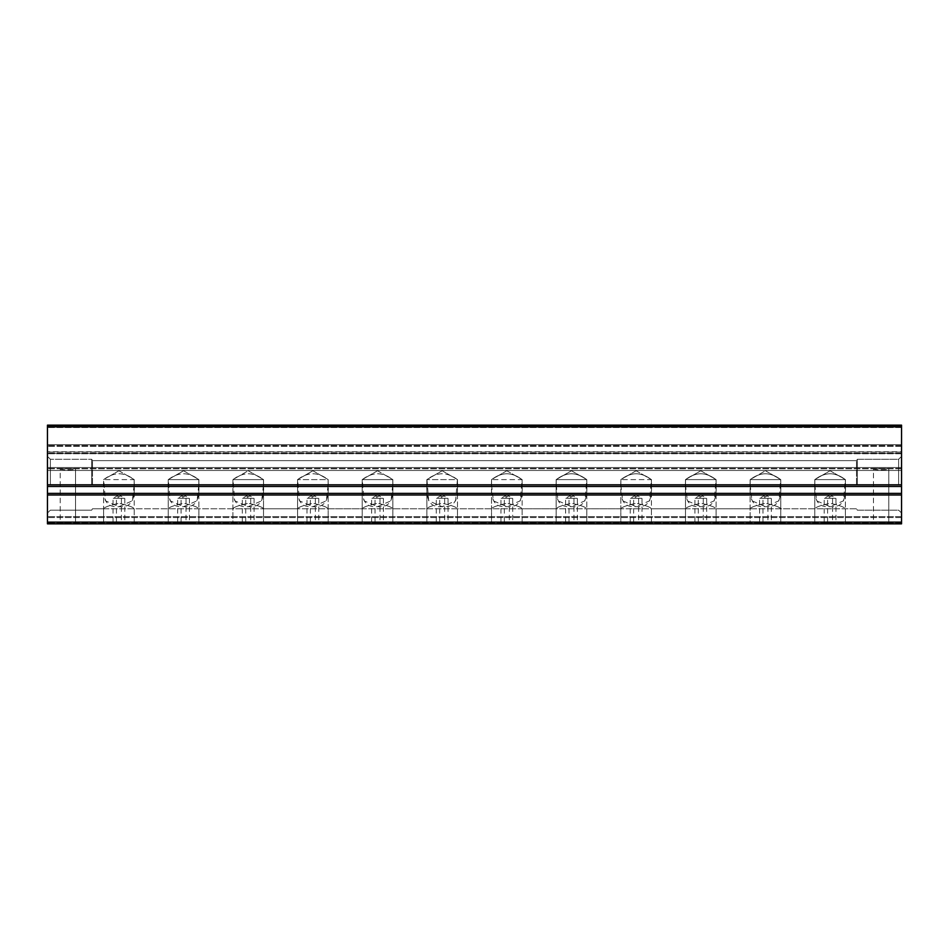 <?xml version="1.0" encoding="UTF-8"?>
<svg xmlns="http://www.w3.org/2000/svg" width="949" height="949" viewBox="0 0 949 949"><rect width="100%" height="100%" fill="white"/><g stroke="black" fill="none" stroke-linecap="round" stroke-linejoin="round"><path stroke-width="0.71" stroke-dasharray="4.75 3.56" d="M457.394 479.601C447.193 471.831 437.038 471.831 426.955 479.601L428.711 500.811L442.151 506.671L455.627 500.835L457.394 479.601C457.94 493.29 458.652 508.095 442.198 506.671C425.71 508.142 426.386 493.278 426.955 479.601C437.157 471.831 447.311 471.831 457.394 479.601L426.86 479.601L457.394 479.601M392.803 484.714L392.744 479.601C382.542 471.831 372.388 471.831 362.293 479.601L364.06 500.811L377.5 506.671L390.976 500.835L392.803 484.714M328.152 484.714L328.093 479.601C317.879 471.831 307.737 471.831 297.642 479.601L299.398 500.811L312.85 506.671L326.326 500.835L328.152 484.714M263.502 484.714L263.442 479.601C253.229 471.831 243.086 471.831 232.991 479.601L234.747 500.811L248.187 506.671L261.675 500.835L263.502 484.714M198.839 484.714L198.78 479.601C188.578 471.831 178.424 471.831 168.341 479.601L170.096 500.811L183.537 506.671L197.012 500.835L198.839 484.714M134.189 484.714L134.129 479.601C123.928 471.831 113.773 471.831 103.69 479.601L105.446 500.811L118.886 506.671L132.362 500.835L134.189 484.714M92.468 484.714L92.468 460.633L92.468 484.714M491.546 484.714L493.361 500.811L506.802 506.671L520.277 500.835L522.045 479.601C511.843 471.831 501.689 471.831 491.606 479.601L491.546 484.714M556.197 484.714L558.012 500.811L571.452 506.671L584.94 500.835L586.707 479.601C576.494 471.831 566.351 471.831 556.256 479.601L556.197 484.714M620.848 484.714L622.663 500.811L636.115 506.671L649.591 500.835L651.358 479.601C641.144 471.831 631.002 471.831 620.907 479.601L620.848 484.714M685.498 484.714L687.325 500.811L700.765 506.671L714.241 500.835L716.009 479.601C705.807 471.831 695.653 471.831 685.558 479.601L685.498 484.714M750.161 484.714L751.976 500.811L765.416 506.671L778.892 500.835L780.659 479.601C770.458 471.831 760.303 471.831 750.22 479.601L750.161 484.714M814.811 484.714L816.626 500.811L830.067 506.671L843.542 500.835L845.31 479.601C835.108 471.831 824.954 471.831 814.871 479.601L814.811 484.714M856.532 484.714L856.532 460.633L856.532 484.714M232.991 479.601C243.193 471.831 253.347 471.831 263.442 479.601C263.988 493.29 264.7 508.095 248.235 506.671C231.758 508.142 232.434 493.278 232.991 479.601L263.525 479.601L232.991 479.601M168.341 479.601C178.542 471.831 188.697 471.831 198.78 479.601C199.326 493.29 200.037 508.095 183.584 506.671C167.107 508.142 167.771 493.278 168.341 479.601L198.875 479.601L168.341 479.601M620.907 479.601C631.121 471.831 641.263 471.831 651.358 479.601C651.904 493.29 652.615 508.095 636.15 506.671C619.673 508.142 620.349 493.278 620.907 479.601L620.907 479.601M491.606 479.601C501.807 471.831 511.962 471.831 522.045 479.601C522.591 493.29 523.302 508.095 506.849 506.671C490.372 508.142 491.036 493.278 491.606 479.601L491.606 479.601M814.871 479.601C825.072 471.831 835.227 471.831 845.31 479.601C845.856 493.29 846.567 508.095 830.114 506.671C813.637 508.142 814.301 493.278 814.871 479.601L845.405 479.601L814.871 479.601M556.256 479.601C566.458 471.831 576.612 471.831 586.707 479.601C587.253 493.29 587.965 508.095 571.5 506.671C555.023 508.142 555.699 493.278 556.256 479.601L586.79 479.601L556.256 479.601M685.558 479.601C695.771 471.831 705.914 471.831 716.009 479.601C716.554 493.29 717.266 508.095 700.813 506.671C684.324 508.142 685 493.278 685.558 479.601L716.104 479.601L685.558 479.601M750.22 479.601C760.422 471.831 770.576 471.831 780.659 479.601C781.205 493.29 781.917 508.095 765.463 506.671C748.975 508.142 749.651 493.278 750.22 479.601L780.754 479.601L750.22 479.601M103.69 479.601C113.892 471.831 124.046 471.831 134.129 479.601C134.675 493.29 135.387 508.095 118.933 506.671C102.445 508.142 103.121 493.278 103.69 479.601L103.69 479.601M362.293 479.601C372.506 471.831 382.649 471.831 392.744 479.601C393.289 493.29 394.001 508.095 377.548 506.671C361.059 508.142 361.735 493.278 362.293 479.601L392.839 479.601L362.293 479.601M297.642 479.601C307.856 471.831 317.998 471.831 328.093 479.601C328.639 493.29 329.35 508.095 312.885 506.671C296.408 508.142 297.084 493.278 297.642 479.601L297.642 479.601M426.86 523.836L426.86 479.601L442.175 470.763L426.86 479.601L426.86 523.836L457.489 523.836L426.86 523.836L457.489 523.836L426.86 523.836L457.489 523.836L426.86 523.836L426.86 508.783C427.774 507.134 432.874 505.307 442.151 503.29C451.475 505.295 456.588 507.134 457.489 508.783C456.588 507.146 451.499 505.307 442.198 503.29C432.874 505.295 427.762 507.134 426.86 508.783L392.839 508.783C391.937 507.146 386.848 505.307 377.548 503.29C368.224 505.295 363.111 507.134 362.21 508.783C363.123 507.134 368.212 505.307 377.5 503.29C386.824 505.295 391.937 507.134 392.839 508.783L392.839 523.836L362.21 523.836L392.839 523.836L362.21 523.836L392.839 523.836L362.21 523.836L392.839 523.836L392.839 479.601L392.839 523.836M297.559 523.836L297.559 479.601L328.176 479.601L328.176 523.836L328.176 479.601L297.559 479.601L312.873 470.763L297.559 479.601L297.559 523.836L328.176 523.836L297.559 523.836L328.176 523.836L297.559 523.836L328.176 523.836L297.559 523.836L297.559 508.783C298.461 507.134 303.561 505.307 312.85 503.29C322.174 505.295 327.286 507.134 328.176 508.783C327.286 507.146 322.186 505.307 312.897 503.29C303.573 505.295 298.461 507.134 297.559 508.783L263.525 508.783C262.636 507.146 257.535 505.307 248.247 503.29C238.923 505.295 233.81 507.134 232.896 508.783C233.81 507.134 238.911 505.307 248.199 503.29C257.523 505.295 262.624 507.134 263.525 508.783L263.525 523.836L232.896 523.836L263.525 523.836L232.896 523.836L263.525 523.836L232.896 523.836L263.525 523.836L263.525 479.601L263.525 523.836M814.776 523.836L814.776 479.601L830.09 470.763L814.776 479.601L814.776 523.836L845.405 523.836L814.776 523.836L845.405 523.836L814.776 523.836L845.405 523.836L814.776 523.836L814.776 508.783C815.689 507.134 820.79 505.307 830.078 503.29C839.391 505.295 844.503 507.134 845.405 508.783C844.503 507.146 839.414 505.307 830.114 503.29C820.802 505.295 815.689 507.134 814.776 508.783L780.754 508.783C779.853 507.146 774.764 505.307 765.463 503.29C756.139 505.295 751.027 507.134 750.125 508.783C751.039 507.134 756.139 505.307 765.416 503.29C774.74 505.295 779.853 507.134 780.754 508.783L780.754 523.836L750.125 523.836L780.754 523.836L750.125 523.836L780.754 523.836L750.125 523.836L780.754 523.836L780.754 479.601L780.754 523.836M556.161 523.836L556.161 479.601L571.476 470.763L556.161 479.601L556.161 523.836L586.79 523.836L556.161 523.836L586.79 523.836L556.161 523.836L586.79 523.836L556.161 523.836L556.161 508.783C557.075 507.134 562.176 505.307 571.464 503.29C580.788 505.295 585.889 507.134 586.79 508.783C585.901 507.146 580.8 505.307 571.512 503.29C562.188 505.295 557.075 507.134 556.161 508.783L522.14 508.783C521.238 507.146 516.149 505.307 506.849 503.29C497.537 505.295 492.424 507.134 491.511 508.783C492.424 507.134 497.525 505.307 506.813 503.29C516.126 505.295 521.238 507.134 522.14 508.783L522.14 523.836L491.511 523.836L522.14 523.836L491.511 523.836L522.14 523.836L491.511 523.836L522.14 523.836L522.14 479.601L491.511 479.601L522.14 479.601L522.14 523.836M685.475 523.836L685.475 479.601L700.789 470.763L685.475 479.601L685.475 523.836L716.104 523.836L685.475 523.836L716.104 523.836L685.475 523.836L716.104 523.836L685.475 523.836L685.475 508.783C686.388 507.134 691.477 505.307 700.765 503.29C710.089 505.295 715.202 507.134 716.104 508.783C715.202 507.146 710.113 505.307 700.813 503.29C691.489 505.295 686.376 507.134 685.475 508.783L651.441 508.783C650.551 507.146 645.45 505.307 636.162 503.29C626.838 505.295 621.725 507.134 620.824 508.783C621.725 507.134 626.826 505.307 636.115 503.29C645.439 505.295 650.551 507.134 651.441 508.783L651.441 523.836L620.824 523.836L651.441 523.836L620.824 523.836L651.441 523.836L620.824 523.836L651.441 523.836L651.441 479.601L620.824 479.601L651.441 479.601L651.441 523.836M168.246 523.836L168.246 479.601L183.56 470.763L168.246 479.601L168.246 523.836L198.875 523.836L168.246 523.836L198.875 523.836L168.246 523.836L198.875 523.836L168.246 523.836L168.246 508.783C169.159 507.134 174.26 505.307 183.548 503.29C192.861 505.295 197.973 507.134 198.875 508.783C197.973 507.146 192.884 505.307 183.584 503.29C174.272 505.295 169.159 507.134 168.246 508.783L134.224 508.783C133.323 507.146 128.234 505.307 118.933 503.29C109.61 505.295 104.497 507.134 103.595 508.783C104.509 507.134 109.61 505.307 118.886 503.29C128.21 505.295 133.323 507.134 134.224 508.783L134.224 523.836L103.595 523.836L134.224 523.836L103.595 523.836L134.224 523.836L103.595 523.836L134.224 523.836L134.224 479.601L103.595 479.601L134.224 479.601L134.224 523.836M901.55 522.14L901.55 425.164L47.45 425.164L901.55 425.164L47.45 425.164L901.55 425.164L47.45 425.164L901.55 425.164L901.55 468.77L901.55 425.164L901.55 451.783L901.55 425.164L901.55 426.86L901.55 425.164L47.45 425.164L47.45 523.836L47.45 516.695L47.45 523.836L901.55 523.836L47.45 523.836L901.55 523.836L901.55 516.695L47.45 516.695L901.55 516.695L901.55 523.836L901.55 522.14L47.45 522.14M901.55 453.408L901.55 445.579L901.55 453.492L901.55 445.579L901.55 453.408L47.45 453.741L47.45 445.579L47.45 453.408L901.55 453.408M901.55 451.783L901.55 453.492L901.55 451.783L47.45 451.783L901.55 451.783M901.55 470.467L901.55 467.525L901.55 470.467L47.45 470.467L47.45 467.525L47.45 470.467L901.55 470.467L47.45 470.479L901.55 470.479M873.471 469.079C872.997 470.004 889.26 470.004 888.786 469.079C889.272 468.284 873.009 468.284 873.471 469.079C873.009 468.284 889.26 468.284 888.786 469.079C889.272 470.004 873.009 470.004 873.471 469.079L873.471 523.836L888.786 523.836L873.471 523.836L888.786 523.836L873.471 523.836L873.471 469.079M60.214 469.079C59.74 470.004 75.991 470.004 75.529 469.079C76.003 468.284 59.751 468.284 60.214 469.079C59.74 468.284 75.991 468.284 75.529 469.079C76.003 470.004 59.74 470.004 60.214 469.079L60.214 523.836L75.529 523.836L60.214 523.836L75.529 523.836L60.214 523.836L60.214 469.079M47.45 467.525L47.45 444.701L47.45 467.525L901.55 467.525L901.55 444.701L901.55 467.525L47.45 467.525M47.45 444.701L47.45 425.84L47.45 444.701L901.55 444.701L901.55 425.84L47.45 425.84L901.55 425.84L901.55 444.701L47.45 444.701M190.369 523.836L180.156 523.836L190.369 523.836L189.444 522.923L181.081 522.923L189.444 522.923L189.444 498.32L181.081 498.32L189.444 498.32L185.269 495.9L181.081 498.32L181.081 522.923L180.156 523.836M255.02 523.836L244.806 523.836L255.02 523.836L254.095 522.923L245.732 522.923L254.095 522.923L254.095 498.32L245.732 498.32L254.095 498.32L249.919 495.9L245.732 498.32L245.732 522.923L244.806 523.836M319.671 523.836L309.469 523.836L319.671 523.836L318.757 522.923L310.382 522.923L318.757 522.923L318.757 498.32L310.382 498.32L318.757 498.32L314.57 495.9L310.382 498.32L310.382 522.923L309.469 523.836M384.321 523.836L374.12 523.836L384.321 523.836L383.408 522.923L375.033 522.923L383.408 522.923L383.408 498.32L375.033 498.32L383.408 498.32L379.22 495.9L375.033 498.32L375.033 522.923L374.12 523.836M448.984 523.836L438.77 523.836L448.984 523.836L448.058 522.923L439.695 522.923L448.058 522.923L448.058 498.32L439.695 498.32L448.058 498.32L443.871 495.9L439.695 498.32L439.695 522.923L438.77 523.836M513.634 523.836L503.421 523.836L513.634 523.836L512.709 522.923L504.346 522.923L512.709 522.923L512.709 498.32L504.346 498.32L512.709 498.32L508.534 495.9L504.346 498.32L504.346 522.923L503.421 523.836M578.285 523.836L568.071 523.836L578.285 523.836L577.36 522.923L568.997 522.923L577.36 522.923L577.36 498.32L568.997 498.32L577.36 498.32L573.184 495.9L568.997 498.32L568.997 522.923L568.071 523.836M642.936 523.836L632.734 523.836L642.936 523.836L642.022 522.923L633.647 522.923L642.022 522.923L642.022 498.32L633.647 498.32L642.022 498.32L637.835 495.9L633.647 498.32L633.647 522.923L632.734 523.836M707.586 523.836L697.385 523.836L707.586 523.836L706.673 522.923L698.298 522.923L706.673 522.923L706.673 498.32L698.298 498.32L706.673 498.32L702.485 495.9L698.298 498.32L698.298 522.923L697.385 523.836M772.249 523.836L762.035 523.836L772.249 523.836L771.323 522.923L762.96 522.923L771.323 522.923L771.323 498.32L762.96 498.32L771.323 498.32L767.136 495.9L762.96 498.32L762.96 522.923L762.035 523.836M836.899 523.836L826.686 523.836L836.899 523.836L835.974 522.923L827.611 522.923L835.974 522.923L835.974 498.32L827.611 498.32L835.974 498.32L831.799 495.9L827.611 498.32L827.611 522.923L826.686 523.836M125.719 523.836L115.505 523.836L125.719 523.836L124.794 522.923L116.43 522.923L124.794 522.923L124.794 498.32L116.43 498.32L124.794 498.32L120.606 495.9L116.43 498.32L116.43 522.923L115.505 523.836M62.907 523.836L62.907 522.14L56.964 522.14L64.793 522.14L63.049 522.14L63.049 523.836L64.793 523.836L59.075 523.836L63.049 523.836L63.049 522.14L57.331 522.14L57.331 523.836L64.793 523.836L56.964 523.836L62.788 523.836L57.331 523.836L57.331 522.14L63.298 522.14L63.298 523.836M64.022 523.836L61.804 523.836L65.018 523.836L64.022 523.836L64.022 522.14L61.804 522.14L61.804 523.836L61.804 522.14L65.018 522.14L65.018 523.836M889.782 523.836L889.782 522.14L883.839 522.14L891.669 522.14L889.925 522.14L889.925 523.836L891.669 523.836L885.951 523.836L889.925 523.836L889.925 522.14L884.207 522.14L884.207 523.836L891.669 523.836L883.839 523.836L889.664 523.836L884.207 523.836L884.207 522.14L890.174 522.14L890.174 523.836M890.897 523.836L888.679 523.836L891.894 523.836L890.897 523.836L890.897 522.14L888.679 522.14L888.679 523.836L888.679 522.14L891.894 522.14L891.894 523.836M186.965 523.836L176.751 523.836L186.965 523.836L186.04 522.923L177.677 522.923L186.04 522.923L186.04 498.32L177.677 498.32L186.04 498.32L181.864 495.9L177.677 498.32L177.677 522.923L176.751 523.836M251.615 523.836L241.414 523.836L251.615 523.836L250.702 522.923L242.327 522.923L250.702 522.923L250.702 498.32L242.327 498.32L250.702 498.32L246.515 495.9L242.327 498.32L242.327 522.923L241.414 523.836M316.266 523.836L306.064 523.836L316.266 523.836L315.353 522.923L306.978 522.923L315.353 522.923L315.353 498.32L306.978 498.32L315.353 498.32L311.165 495.9L306.978 498.32L306.978 522.923L306.064 523.836M380.929 523.836L370.715 523.836L380.929 523.836L380.003 522.923L371.64 522.923L380.003 522.923L380.003 498.32L371.64 498.32L380.003 498.32L375.816 495.9L371.64 498.32L371.64 522.923L370.715 523.836M445.579 523.836L435.366 523.836L445.579 523.836L444.654 522.923L436.291 522.923L444.654 522.923L444.654 498.32L436.291 498.32L444.654 498.32L440.466 495.9L436.291 498.32L436.291 522.923L435.366 523.836M510.23 523.836L500.016 523.836L510.23 523.836L509.305 522.923L500.942 522.923L509.305 522.923L509.305 498.32L500.942 498.32L509.305 498.32L505.129 495.9L500.942 498.32L500.942 522.923L500.016 523.836M574.88 523.836L564.679 523.836L574.88 523.836L573.967 522.923L565.592 522.923L573.967 522.923L573.967 498.32L565.592 498.32L573.967 498.32L569.78 495.9L565.592 498.32L565.592 522.923L564.679 523.836M639.531 523.836L629.329 523.836L639.531 523.836L638.618 522.923L630.243 522.923L638.618 522.923L638.618 498.32L630.243 498.32L638.618 498.32L634.43 495.9L630.243 498.32L630.243 522.923L629.329 523.836M704.194 523.836L693.98 523.836L704.194 523.836L703.268 522.923L694.905 522.923L703.268 522.923L703.268 498.32L694.905 498.32L703.268 498.32L699.081 495.9L694.905 498.32L694.905 522.923L693.98 523.836M768.844 523.836L758.631 523.836L768.844 523.836L767.919 522.923L759.556 522.923L767.919 522.923L767.919 498.32L759.556 498.32L767.919 498.32L763.731 495.9L759.556 498.32L759.556 522.923L758.631 523.836M833.495 523.836L823.281 523.836L833.495 523.836L832.57 522.923L824.207 522.923L832.57 522.923L832.57 498.32L824.207 498.32L832.57 498.32L828.394 495.9L824.207 498.32L824.207 522.923L823.281 523.836M122.314 523.836L112.101 523.836L122.314 523.836L121.389 522.923L113.026 522.923L121.389 522.923L121.389 498.32L113.026 498.32L121.389 498.32L117.201 495.9L113.026 498.32L113.026 522.923L112.101 523.836M901.55 484.714L901.55 456.362L901.55 484.714M47.45 484.714L47.45 456.362L47.45 484.714M91.685 484.714L91.685 459.269L91.685 484.714M50.368 484.714L50.368 459.269L50.368 484.714M857.315 484.714L857.315 459.269L857.315 484.714M898.632 484.714L898.632 459.269L898.632 484.714M118.91 470.763L103.595 479.601L118.91 470.763L134.224 479.601L118.91 470.763M845.405 523.836L845.405 479.601L845.405 523.836L845.405 508.783L856.532 508.783L92.468 508.783L91.685 510.147L50.368 510.147L47.45 513.053M636.127 470.763L620.824 479.601L636.127 470.763L651.441 479.601L636.127 470.763M586.79 523.836L586.79 479.601L586.79 523.836L586.79 508.783L620.824 508.783L620.824 523.836L620.824 479.601L620.824 523.836M506.825 470.763L491.511 479.601L506.825 470.763L522.14 479.601L506.825 470.763M716.104 523.836L716.104 479.601L716.104 523.836L716.104 508.783L750.125 508.783L750.125 523.836L750.125 479.601L765.44 470.763L750.125 479.601L750.125 523.836M198.875 523.836L198.875 479.601L198.875 523.836L198.875 508.783L232.896 508.783L232.896 523.836L232.896 479.601L248.211 470.763L232.896 479.601L232.896 523.836M377.524 470.763L362.21 479.601L377.524 470.763L392.839 479.601L377.524 470.763M457.489 523.836L457.489 479.601L457.489 523.836L457.489 508.783L491.511 508.783L491.511 523.836L491.511 479.601L491.511 523.836M328.176 523.836L328.176 508.783L362.21 508.783L362.21 523.836L362.21 479.601L362.21 523.836M891.538 522.14L891.538 523.836M890.174 522.14L891.586 522.14L889.676 522.14L889.664 523.836L889.249 522.14L889.249 523.836M889.011 522.14L889.011 523.836M891.586 522.14L891.586 523.836M884.954 522.14L891.669 522.14L884.207 522.14L884.207 523.836L884.207 522.14L884.954 522.14L884.954 523.836M891.669 522.14L891.669 523.836L891.669 522.14M887.196 522.14L887.196 523.836L887.196 522.14M891.894 522.14L890.897 522.14M888.679 522.14L888.679 523.836M885.951 522.14L885.951 523.836L885.951 522.14L889.925 522.14L885.951 522.14L887.445 522.14L885.951 522.14L885.951 523.836M888.43 522.14L888.43 523.836L888.43 522.14L887.445 522.14L888.43 522.14M64.651 522.14L64.651 523.836M63.298 522.14L64.71 522.14L62.8 522.14L62.788 523.836L62.373 522.14L62.373 523.836M62.136 522.14L62.136 523.836M64.71 522.14L64.71 523.836M58.079 522.14L64.793 522.14L57.331 522.14L57.331 523.836L57.331 522.14L58.079 522.14L58.079 523.836M64.793 522.14L64.793 523.836L64.793 522.14M60.321 522.14L60.321 523.836L60.321 522.14M65.018 522.14L64.022 522.14M61.804 522.14L61.804 523.836M59.075 522.14L59.075 523.836L59.075 522.14L63.049 522.14L59.075 522.14L60.57 522.14L59.075 522.14L59.075 523.836M61.555 522.14L61.555 523.836L61.555 522.14L60.57 522.14L61.555 522.14M901.55 426.86L47.45 426.86M901.55 452.044L47.45 452.044L901.55 452.044M901.55 453.159L47.45 453.159L901.55 453.159M901.55 468.77L47.45 468.77L901.55 468.77M901.55 468.474L47.45 468.474L901.55 468.474M901.55 446.362L47.45 446.362L901.55 446.362M901.55 427.536L47.45 427.536L901.55 427.536M901.55 484.832L47.45 484.832M901.55 486.469L47.45 486.469M901.55 493.385L47.45 493.385M901.55 494.998L47.45 494.998M901.55 522.994L47.45 522.994L901.55 522.994M901.55 517.549L47.45 517.549L901.55 517.549M887.445 522.14L887.445 523.836L887.445 522.14M60.57 522.14L60.57 523.836L60.57 522.14M901.55 456.362L898.632 459.269L857.315 459.269L856.532 460.633L857.315 459.269L898.632 459.269L901.55 456.362L898.632 459.269L857.315 459.269L856.532 460.633L92.468 460.633L856.532 460.633L92.468 460.633L91.685 459.269L50.368 459.269L47.45 456.362M901.55 513.053L898.632 510.147L857.315 510.147L856.532 508.783L857.315 510.147L898.632 510.147L901.55 513.053L898.632 510.147L857.315 510.147L856.532 508.783L92.468 508.783L91.685 510.147L50.368 510.147L91.685 510.147L92.468 508.783L103.595 508.783L103.595 523.836L103.595 479.601L103.595 523.836M901.55 453.741L47.45 453.741L901.55 453.741M901.55 445.579L47.45 445.579L901.55 445.579M901.55 453.492L47.45 453.492L901.55 453.492M92.468 460.633L91.685 459.269L50.368 459.269L91.685 459.269L92.468 460.633M830.09 470.763L845.405 479.601L830.09 470.763M571.476 470.763L586.79 479.601L571.476 470.763M700.789 470.763L716.104 479.601L700.789 470.763M765.44 470.763L780.754 479.601L765.44 470.763M183.56 470.763L198.875 479.601L183.56 470.763M312.873 470.763L328.176 479.601L312.873 470.763M248.211 470.763L263.525 479.601L248.211 470.763M442.175 470.763L457.489 479.601L442.175 470.763M75.529 469.079L75.529 523.836L75.529 469.079M888.786 469.079L888.786 523.836L888.786 469.079M883.839 522.14L883.839 523.836M884.207 522.14L884.207 523.836L884.207 522.14M56.964 522.14L56.964 523.836M57.331 522.14L57.331 523.836L57.331 522.14"/><path stroke-width="1.42" d="M901.55 426.86L901.55 523.836L47.45 523.836L47.45 425.164L901.55 425.164L901.55 426.86L47.45 426.86M901.55 522.14L47.45 522.14M901.55 494.998L47.45 494.998M901.55 493.385L47.45 493.385M901.55 486.469L47.45 486.469M901.55 484.832L47.45 484.832"/></g></svg>
